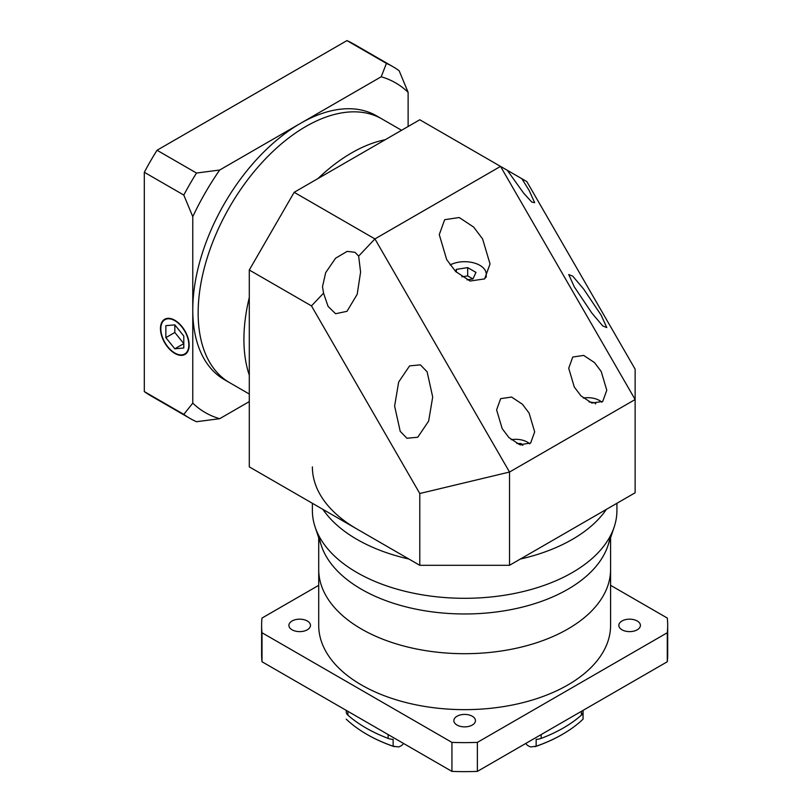 <?xml version="1.0" encoding="UTF-8"?>
<svg xmlns="http://www.w3.org/2000/svg" width="812" height="812" viewBox="0 0 812 812"><rect width="100%" height="100%" fill="white"/><g stroke="black" fill="none" stroke-linecap="round" stroke-linejoin="round"><path stroke-width="1.22" d="M484.541 278.973A21.569 12.454 0 0 0 486.226 274.151A21.569 12.454 0 0 0 479.902 265.351A21.569 12.454 0 0 0 450.132 264.945M467.052 279.846L472.939 278.942L475.974 272.406L467.682 267.615L456.364 269.371L455.461 271.299M456.364 272.203L456.364 269.371M472.939 278.942L467.682 275.907L461.866 276.811M467.682 275.907L467.682 267.615M529.099 413.095L522.39 404.214L511.57 397.048L500.649 398.662L496.609 409.877L502.181 428.634L508.891 437.526L519.71 444.692L530.632 443.068L534.672 431.862L529.099 413.095M601.205 371.47L594.496 362.578L583.676 355.412L572.764 357.036L568.715 368.242L574.287 387.009L581.006 395.891L591.816 403.056L602.737 401.443L606.787 390.227L601.205 371.47M601.205 315.259L583.676 289.092L572.764 276.192L568.715 274.527L574.287 286.849L591.816 313.016L602.737 325.916L606.787 327.591L601.205 315.259M521.822 178.681L419.784 119.77L294.167 192.302L374.921 238.921L500.537 166.399L635.136 399.524L509.52 472.046L509.52 565.304L635.136 492.772L635.136 369.176L526.826 181.573L521.822 178.681L529.099 190.363L534.672 202.685L531.738 202.026L523.679 193.195L507.277 170.287M358.65 256.095L355.006 252.309L347.181 251.375L335.589 258.196L325.683 272.649L322.516 286.616L323.552 293.152L328.089 306.418L335.61 313.736L347.008 311.311L357.199 294.279L360.589 272.111L358.65 256.095L374.921 238.921L509.52 472.046L419.784 493.513L311.473 305.901L249.294 270.01L294.167 192.302M427.122 371.815L420.403 364.862L409.593 365.887L398.672 382.016L394.622 406.112L400.204 431.314L406.913 438.267L417.733 437.242L428.645 421.113L432.694 397.017L427.122 371.815M482.592 238.921L473.65 227.076L459.227 217.525L444.671 219.687L439.272 234.638L446.701 259.647L455.654 271.492L470.077 281.043L484.632 278.892L490.032 263.941L482.592 238.921M243.915 339.426A152.28 87.919 -60 0 1 249.294 297.496A152.28 87.919 -60 0 0 243.915 339.426A152.28 87.919 -60 0 0 249.294 375.144A152.28 87.919 -60 0 1 243.915 339.426M317.969 178.559A152.28 87.919 -60 0 1 385.213 139.735A152.28 87.919 -60 0 0 317.969 178.559M509.52 565.304L419.784 565.304L249.294 466.87L249.294 270.01M419.784 565.304L419.784 493.513M311.473 305.901L323.552 293.152M529.668 443.829A16.494 9.521 0 0 0 527.303 442.104A16.494 9.521 0 0 0 511.184 439.668M522.837 445.372L520.969 443.504L516.858 443.504M520.969 443.504L520.969 445.047M401.575 130.285L381.965 118.968A152.28 87.919 120 0 0 264.621 159.761A152.28 87.919 120 0 0 198.148 313.006A152.28 87.919 120 0 0 229.694 382.716L224.305 379.61A152.28 87.919 -60 0 1 192.769 309.9A152.28 87.919 -60 0 1 300.44 123.404A152.28 87.919 -60 0 1 376.585 115.862L381.965 118.968A152.28 87.919 120 0 0 264.621 159.761A152.28 87.919 120 0 0 198.148 313.006A152.28 87.919 120 0 0 229.694 382.716L249.294 394.043M188.82 344.917A19.792 11.429 -120 0 0 180.183 325.003A19.792 11.429 -120 0 0 164.927 319.695A19.792 11.429 -120 0 0 160.827 328.758A19.792 11.429 -120 0 0 169.464 348.683A19.792 11.429 -120 0 0 184.72 353.981A19.792 11.429 -120 0 0 188.82 344.917M160.461 328.555A20.3 11.723 -120 0 0 169.332 348.987A20.3 11.723 -120 0 0 184.974 354.428A20.3 11.723 -120 0 0 189.176 345.13A20.3 11.723 -120 0 0 180.315 324.698A20.3 11.723 -120 0 0 164.674 319.258A20.3 11.723 -120 0 0 160.461 328.555M219.687 170.023A190.343 109.894 120 0 0 192.769 216.652L183.796 195.063A203.041 117.222 -60 0 1 196.514 173.047L219.687 170.023L381.204 76.775L386.431 63.397A203.041 117.222 -60 0 1 392.988 66.716A203.041 117.222 -60 0 1 399.149 70.735L408.121 92.314L408.121 126.51M192.769 403.148A190.343 109.894 120 0 0 219.687 418.698L196.514 421.712A203.041 117.222 -60 0 1 189.957 418.383A203.041 117.222 -60 0 1 183.796 414.374L192.769 403.148L192.769 216.652M408.121 92.314A190.343 109.894 120 0 0 381.204 76.775M249.294 401.595L219.687 418.698M189.957 418.383L150.474 395.596A203.041 117.222 -60 0 1 144.313 391.577L183.796 414.374M144.313 391.577L144.313 172.276L183.796 195.063M144.313 172.276A203.041 117.222 -60 0 1 157.031 150.25L196.514 173.047M157.031 150.25L346.947 40.6L386.431 63.397M346.947 40.6A203.041 117.222 -60 0 1 353.504 43.929L392.988 66.716M183.796 336.036L174.824 324.871L165.851 325.673L165.851 337.64L174.824 348.805L183.796 348.003L183.796 336.036M174.824 324.871L174.824 332.463L183.796 343.618L174.824 348.805M174.824 332.463L165.851 337.64M610.583 537.777L610.583 569.445A145.937 84.255 180 0 1 520.492 647.286A145.937 84.255 180 0 1 361.462 629.026A145.937 84.255 180 0 0 520.492 647.286A145.937 84.255 180 0 0 610.583 569.445L610.583 625.392A145.937 84.255 180 0 1 520.492 703.233A145.937 84.255 180 0 1 361.462 684.973A145.937 84.255 180 0 1 318.72 625.392L318.72 537.777M307.312 620.997A10.789 6.232 0 0 0 295.558 619.647A10.789 6.232 0 0 0 288.899 625.392A10.789 6.232 0 0 0 292.056 629.797A10.789 6.232 0 0 0 303.81 631.147A10.789 6.232 0 0 0 310.468 625.392A10.789 6.232 0 0 0 307.312 620.997M472.279 716.235A10.789 6.232 0 0 0 460.526 714.885A10.789 6.232 0 0 0 453.867 720.64A10.789 6.232 0 0 0 457.024 725.045A10.789 6.232 0 0 0 468.778 726.395A10.789 6.232 0 0 0 475.436 720.64A10.789 6.232 0 0 0 472.279 716.235M637.247 620.997A10.789 6.232 0 0 0 625.494 619.647A10.789 6.232 0 0 0 618.825 625.392A10.789 6.232 0 0 0 621.992 629.797A10.789 6.232 0 0 0 633.746 631.147A10.789 6.232 0 0 0 640.404 625.392A10.789 6.232 0 0 0 637.247 620.997M403.523 743.447A13.956 8.059 0 0 0 403.138 743.965A10.15 5.857 180 0 1 398.58 746.918L393.14 746.228L393.14 739.346A10.15 5.857 180 0 1 388.146 738.392A139.583 80.591 180 0 1 365.948 727.968A139.583 80.591 180 0 1 347.891 715.159A10.15 5.857 180 0 1 346.247 712.276L346.237 710.378M393.14 746.228A138.314 79.86 180 0 1 356.519 727.674A138.314 79.86 180 0 1 346.247 719.158M583.067 710.378L583.046 719.158A138.314 79.86 180 0 1 572.775 727.674A138.314 79.86 180 0 1 536.153 746.228L530.713 746.918A10.15 5.857 180 0 1 526.166 743.965A13.956 8.059 0 0 0 525.78 743.447M583.046 719.158L583.046 712.276A10.15 5.857 180 0 1 581.402 715.159A139.583 80.591 180 0 1 541.157 738.392A10.15 5.857 180 0 1 536.153 739.346L536.153 746.228M361.462 629.026A145.937 84.255 180 0 1 318.72 569.445A145.937 84.255 180 0 0 361.462 629.026M610.583 585.32L667.291 618.054A203.041 117.222 180 0 1 667.687 625.392A203.041 117.222 180 0 1 667.291 632.741L477.365 742.391A203.041 117.222 180 0 1 451.939 742.391L262.012 632.741A203.041 117.222 180 0 1 261.616 625.392A203.041 117.222 180 0 1 262.012 618.054L318.72 585.32M667.687 625.392L667.687 654.411A203.041 117.222 180 0 1 667.291 661.75L667.291 632.741M667.291 661.75L477.365 771.4A203.041 117.222 180 0 1 451.939 771.4L262.012 661.75A203.041 117.222 180 0 1 261.616 654.411L261.616 625.392M262.012 661.75L262.012 632.741M451.939 771.4L451.939 742.391M477.365 771.4L477.365 742.391M312.376 503.288L312.376 510.393A152.28 87.919 0 0 0 315.127 527.049A152.28 87.919 0 0 0 356.975 572.551A152.28 87.919 0 0 0 509.266 594.445A152.28 87.919 0 0 0 614.166 527.049A152.28 87.919 0 0 0 616.927 510.393L616.927 503.288M606.381 509.378A152.28 87.919 180 0 1 520.319 559.062A152.28 87.919 180 0 0 606.381 509.378M408.984 559.062A152.28 87.919 180 0 1 356.975 539.401A152.28 87.919 180 0 1 322.912 509.378A152.28 87.919 180 0 0 356.975 539.401A152.28 87.919 180 0 0 408.984 559.062M614.166 527.049L607.934 545.684A145.937 84.255 180 0 1 507.409 610.279A145.937 84.255 180 0 1 361.462 589.299A145.937 84.255 180 0 1 321.359 545.684L315.127 527.049M610.127 536.367A145.937 84.255 180 0 1 515.133 608.777A145.937 84.255 180 0 1 361.462 589.299A145.937 84.255 180 0 1 319.177 536.367M601.773 402.194A16.494 9.521 0 0 0 599.418 400.468A16.494 9.521 0 0 0 583.3 398.032M595.724 403.797L595.287 402.853L588.974 401.879M595.287 402.853L595.287 403.767M356.975 529.038A152.28 87.919 180 0 1 312.376 466.87M347.891 711.332L347.891 715.159M403.138 743.224L403.138 743.965M526.166 743.965L526.166 743.224M388.146 738.392L388.146 734.576M581.402 715.159L581.402 711.332M541.157 734.576L541.157 738.392M486.226 274.151L486.226 277.176M167.181 318.395L164.927 319.695M186.973 352.682L184.72 353.981M394.277 746.685C379.783 741.711 367.207 735.367 356.519 727.674M572.775 727.674C562.097 735.367 549.511 741.711 535.027 746.685"/></g></svg>
